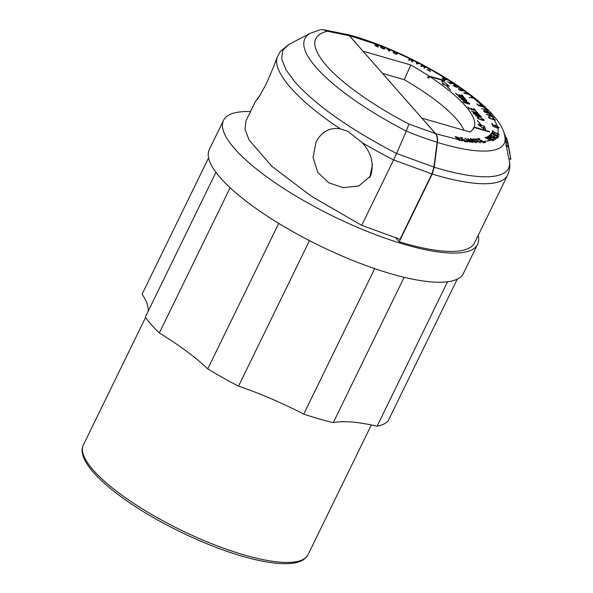 <?xml version="1.0" encoding="UTF-8"?>
<svg xmlns="http://www.w3.org/2000/svg" width="593" height="593" viewBox="0 0 593 593"><rect width="100%" height="100%" fill="white"/><g stroke="black" fill="none" stroke-linecap="round" stroke-linejoin="round"><path stroke-width="0.89" d="M215.941 172.304L145.337 317.07A138.806 37.418 26 0 0 159.324 332.969A138.362 37.3 -154 0 1 207.758 368.876A138.806 37.418 26 0 0 238.512 386.154A138.362 37.3 -154 0 1 303.749 414.092A138.806 37.418 26 0 0 333.266 422.624A138.362 37.3 -154 0 1 377.096 426.226A138.806 37.418 26 0 0 388.074 421.015L457.27 279.14M208.588 157.857L142.083 294.217A138.362 37.3 -154 0 1 148.042 311.518M447.537 281.801L377.096 426.226M333.266 422.624L404.152 277.279M374.702 268.629L303.749 414.092M238.512 386.154L309.494 240.625M278.717 223.383L207.758 368.876M159.324 332.969L230.143 187.759M478.21 235.384A141.349 38.108 -154 0 1 477.61 244.294L463.4 273.432A141.349 38.108 -154 0 1 391.232 273.855A141.349 38.108 -154 0 1 260.92 211.909A141.349 38.108 -154 0 1 209.314 149.51L223.531 120.364A141.349 38.108 -154 0 1 250.483 111.588M477.61 244.294A141.349 38.108 -154 0 1 405.442 244.709A141.349 38.108 -154 0 1 275.13 182.77A141.349 38.108 -154 0 1 223.531 120.364M399.193 241.751A137.976 37.196 26 0 0 474.585 242.819L507.608 175.113A137.976 37.196 -154 0 1 432.215 174.053L399.193 241.751L395.887 237.993M505.955 142.624L505.762 141.594A123.907 33.401 26 0 0 505.725 141.386L504.865 136.753A121.046 32.63 -154 0 1 437.419 142.409L434.246 167.241L432.215 174.053M437.419 142.409C437.856 138.532 437.308 135.656 435.781 133.773L421.994 118.274M363.116 51.339L349.433 35.617L346.757 34.357M510.832 159.339L508.327 146.041L508.312 146.938L506.2 146.063L505.948 144.751A123.907 33.401 26 0 0 505.903 142.602L508.008 143.469L508.253 144.788A127.05 34.253 -154 0 1 508.32 145.685L510.818 158.983A135.308 36.477 -154 0 1 510.832 159.339L508.727 158.472L506.407 146.152M488.046 111.721L491.034 114.108L484.614 112.121L483.836 111.232A2.113 0.571 -154 0 1 483.673 110.809A2.113 0.571 -154 0 1 486.497 111.603A2.179 0.586 -154 0 1 486.505 111.58A2.179 0.586 -154 0 1 488.046 111.721L486.66 110.209L481.449 108.601L487.112 110.128L485.511 108.475L487.95 110.669L486.66 110.209M491.063 115.272L492.294 115.635L491.627 115.65L492.323 116.562L493.695 117.458L486.371 114.308L491.063 115.272L489.699 113.604M493.302 118.252L495.311 119.964L494.436 119.949A2.164 0.586 -154 0 1 493.976 119.816L490.863 118.733A2.164 0.586 -154 0 1 488.373 116.925A2.164 0.586 -154 0 1 489.766 117.006L489.944 117.288A1.46 0.393 26 0 0 489.01 117.229A1.46 0.393 26 0 0 490.693 118.452L493.776 119.527A1.46 0.393 26 0 0 494.243 119.653L493.517 118.563A1.46 0.393 26 0 0 493.028 118.363L492.85 118.081A2.164 0.586 -154 0 1 493.302 118.252L492.183 116.71M497.757 126.791L499.284 127.74L492.257 124.804L491.782 123.433L492.813 124.812L495.325 125.82L495.036 124.967L495.963 126.079L497.757 126.791L494.436 119.949M498.172 128.377L492.598 126.22L498.172 128.377L497.831 127.035M498.024 133.877L499.402 134.87L492.991 131.676L492.813 132.143L492.175 131.839L492.59 130.742L493.228 131.046L493.057 131.49L498.024 133.877L498.216 128.607M497.379 135.345L498.861 136.22L495.214 135.115L498.32 137.02L491.33 133.388L491.641 132.928A2.113 0.571 -154 0 1 493.576 133.269A2.113 0.571 -154 0 1 495.429 134.648L497.379 135.345L497.964 134.055M495.666 137.487L496.519 137.976L497.26 137.257L497.853 137.658L496.964 138.51L490.055 134.781L490.871 134.003L491.493 134.329L490.834 134.967L493.302 136.257L493.806 135.775L494.436 136.101L493.932 136.583L495.666 137.487L496.86 136.153M494.77 138.228L495.689 139.399L493.672 138.94A2.164 0.586 -154 0 1 493.213 138.71L493.398 138.592A1.46 0.393 26 0 0 493.873 138.821L494.584 138.362A1.46 0.393 26 0 0 492.709 137.62L492.101 137.628A2.031 0.549 -154 0 1 489.922 136.872A2.031 0.549 -154 0 1 488.773 135.723A2.031 0.549 -154 0 1 491.256 136.338L489.41 136.034L492.19 137.265A2.164 0.586 -154 0 1 494.77 138.228L495.518 137.62M487.802 137.754L492.998 140.83L486.141 137.027L492.516 139.525L487.528 136.442L494.154 140.341L487.72 137.924M490.226 140.43L484.837 137.48L490.226 140.43L491.404 140.022M482.524 141.771L483.28 142.298L484.97 142.127L485.489 142.55L483.458 142.757L477.395 138.725L479.24 138.54L479.789 138.888L478.277 139.044L480.456 140.437L481.598 140.326L482.146 140.682L481.005 140.793L482.524 141.771L489.974 140.511M479.322 142.098L475.705 138.673L480.293 142.765L473.51 138.769L479.381 141.897M476.186 141.846L476.55 142.565L473.725 141.712A2.164 0.586 -154 0 1 473.362 141.468L470.916 139.696A2.164 0.586 -154 0 1 470.242 138.821A2.164 0.586 -154 0 1 471.487 138.858A2.164 0.586 -154 0 1 473.459 139.852L475.905 141.623A2.164 0.586 -154 0 1 476.186 141.846L478.966 141.89M471.828 141.564L472.888 142.535L471.391 141.527L470.731 141.468L471.302 142.15L469.211 141.304L469.789 142.179L464.749 138.176L470.153 141.304L467.855 138.517L471.828 141.564L473.725 141.712M464.275 140.637L467.291 141.519L467.677 141.935L464.749 141.482L460.049 137.517L462.718 137.924L460.961 137.939L462.651 139.318L464.727 139.911L463.074 139.659L464.275 140.637L468.759 141.253M461.058 140.096L461.947 141.023L457.937 138.769L459.405 140.534L455.09 136.635L456.543 136.916A2.113 0.571 -154 0 1 458.663 137.813A2.113 0.571 -154 0 1 459.612 138.858A2.113 0.571 -154 0 1 459.256 138.984L461.058 140.096L463.793 140.563M435.781 133.773L458.522 139.622M376.748 44.475L373.205 42.763L377.066 44.223L378.445 47.025L374.939 45.683L377.697 46.521L377.222 45.491L374.924 44.401L377.104 45.231L376.748 44.475L349.433 35.617M380.291 45.824L384.056 47.307A2.164 0.586 -154 0 1 384.19 47.522L384.605 48.752A2.164 0.586 -154 0 1 384.605 48.922A2.164 0.586 -154 0 1 382.655 48.619A2.164 0.586 -154 0 1 380.706 47.195L381.343 47.447A1.46 0.393 26 0 0 382.655 48.411A1.46 0.393 26 0 0 383.967 48.611A1.46 0.393 26 0 0 383.967 48.5L383.552 47.27A1.46 0.393 26 0 0 383.389 47.04L380.951 46.084A1.46 0.393 26 0 0 380.936 46.106A1.46 0.393 26 0 0 380.936 46.224L382.463 47.492L380.55 46.728L380.298 45.972A2.164 0.586 -154 0 1 380.291 45.824L377.378 44.712M387.185 48.582L386.614 47.966L390.535 49.604L389.149 51.257L387.185 48.582L384.056 47.307M393.278 51.139L397.11 52.814A2.164 0.586 -154 0 1 397.162 52.985L397.177 54.045A2.164 0.586 -154 0 1 397.162 54.133A2.164 0.586 -154 0 1 395.094 53.77A2.164 0.586 -154 0 1 393.248 52.31L393.893 52.599A1.46 0.393 26 0 0 395.131 53.578A1.46 0.393 26 0 0 396.524 53.822A1.46 0.393 26 0 0 396.539 53.763L396.524 52.703A1.46 0.393 26 0 0 396.435 52.518L393.945 51.428A1.46 0.393 26 0 0 393.893 51.48A1.46 0.393 26 0 0 393.878 51.539L395.175 52.762L393.248 51.91L393.241 51.257A2.164 0.586 -154 0 1 393.255 51.176A2.164 0.586 -154 0 1 393.278 51.139L390.29 49.864M409.4 58.507L410.771 59.174L411.95 61.62L410.089 58.87L409.4 60.39L408.703 60.049L409.4 58.507L397.11 52.814M412.15 61.212L412.787 59.797L413.425 60.108L412.595 61.939L411.957 61.628M416.264 61.909L419.963 63.429L416.642 63.985L416.264 61.909L413.284 60.419M422.216 64.985L423.15 65.104L422.379 65.697L424.936 67.053L425.707 66.468L426.33 66.801L424.603 68.173L423.98 67.847L424.773 67.187L422.216 65.83L421.423 66.49L420.8 66.164L422.216 64.985L419.303 63.466M430.199 69.314L431.252 69.507L429.176 70.471L430.548 71.464L426.841 69.388L428.569 70.13L430.199 69.314L426.004 67.009M444.787 77.876L444.883 77.49L445.499 77.876L445.239 78.817L446.151 79.395L448.301 79.64L444.817 80.003L443.223 78.995A2.113 0.571 -154 0 1 442.274 77.942A2.113 0.571 -154 0 1 444.617 78.454L444.787 77.876L430.807 69.655M452.978 83.102L450.702 81.308L454.297 83.517L450.406 83.613L447.426 81.641L450.22 83.242L451.629 83.168L450.139 81.93L451.985 83.153L452.978 83.102L447.604 79.632M455.98 85.11C458.13 85.933 459.152 86.637 459.056 87.223A2.164 0.586 -154 0 1 458.804 87.253L456.818 87.201A2.164 0.586 -154 0 1 454.512 86.378A2.164 0.586 -154 0 1 453.319 85.17A2.164 0.586 -154 0 1 453.727 85.029L454.231 85.385A1.46 0.393 26 0 0 453.956 85.474A1.46 0.393 26 0 0 454.757 86.289A1.46 0.393 26 0 0 456.313 86.845L458.293 86.897A1.46 0.393 26 0 0 458.522 86.852L456.528 85.488A1.46 0.393 26 0 0 456.21 85.436L455.38 85.414L455.995 86.118L454.475 85.051L455.698 85.088A2.164 0.586 -154 0 1 455.98 85.11L453.512 83.457M459.19 87.127L462.718 89.306L461.739 89.884L462.525 90.462L465.149 91.07L460.487 90.64L459.108 89.625A2.113 0.571 -154 0 1 458.471 88.794A2.113 0.571 -154 0 1 461.184 89.506L461.754 89.128M466.565 92.656L467.277 92.649L470.093 94.798L463.756 93.079L466.565 92.656L464.193 90.899M473.058 97.734L471.502 96.096L474.556 98.356L469.263 97.43L473.058 97.734L468.789 94.354M482.924 106.436L483.643 106.644L481.872 104.946L484.496 107.17L478.529 105.65L476.602 103.812L478.721 105.443L480.864 105.947L479.67 104.805L482.924 106.436L473.481 98.082M363.161 51.213L410.823 65A109.905 29.628 -154 0 1 428.687 75.889L444.231 80.389L444.728 80.952L429.821 76.638A109.905 29.628 -154 0 1 474.215 127.102L489.121 131.416L489.61 131.972L474.059 127.48A109.905 29.628 -154 0 1 473.147 129.074A109.905 29.628 -154 0 1 469.723 131.957L422.06 118.17M475.823 111.143L478.084 113.219L471.353 111.039L477.224 112.737L475.823 111.143M481.16 117.592L475.319 115.553L480.93 116.458L481.219 116.784L480.323 116.636L481.071 117.777M460.754 96.555L462.547 97.067A2.164 0.586 -154 0 1 464.549 98.015A2.164 0.586 -154 0 1 465.342 98.979A2.164 0.586 -154 0 1 464.252 98.987L461.347 98.149A2.164 0.586 -154 0 1 459.345 97.2A2.164 0.586 -154 0 1 458.545 96.244A2.164 0.586 -154 0 1 459.657 96.236L459.931 96.548A1.46 0.393 26 0 0 459.182 96.548A1.46 0.393 26 0 0 459.716 97.193A1.46 0.393 26 0 0 461.058 97.83L463.971 98.675A1.46 0.393 26 0 0 464.704 98.668A1.46 0.393 26 0 0 464.178 98.023A1.46 0.393 26 0 0 462.829 97.385L461.613 97.037L462.162 97.66L461.584 97.489L460.754 96.555M465.142 101.536L466.928 102.055A2.164 0.586 -154 0 1 468.937 103.004A2.164 0.586 -154 0 1 469.73 103.968A2.164 0.586 -154 0 1 468.64 103.975L465.735 103.138A2.164 0.586 -154 0 1 463.733 102.189A2.164 0.586 -154 0 1 462.933 101.225A2.164 0.586 -154 0 1 464.037 101.218L464.312 101.536A1.46 0.393 26 0 0 463.57 101.536A1.46 0.393 26 0 0 464.104 102.181A1.46 0.393 26 0 0 465.446 102.819L468.359 103.664A1.46 0.393 26 0 0 469.093 103.656A1.46 0.393 26 0 0 468.559 103.012A1.46 0.393 26 0 0 467.217 102.374L466.002 102.018L466.55 102.648L465.965 102.478L465.142 101.536M473.97 114.012L473.184 113.122A2.113 0.571 -154 0 1 473.014 112.692A2.113 0.571 -154 0 1 475.831 113.478A2.179 0.586 -154 0 1 475.838 113.456A2.179 0.586 -154 0 1 477.491 113.634A2.179 0.586 -154 0 1 479.589 114.931L480.419 115.88L473.97 114.012M481.62 118.748L481.346 118.43A2.164 0.586 -154 0 1 483.339 119.386A2.164 0.586 -154 0 1 484.133 120.342A2.164 0.586 -154 0 1 483.043 120.349L480.108 119.504A2.164 0.586 -154 0 1 478.121 118.556A2.164 0.586 -154 0 1 477.335 117.599A2.164 0.586 -154 0 1 478.44 117.592L478.714 117.903A1.46 0.393 26 0 0 477.973 117.911A1.46 0.393 26 0 0 478.507 118.556A1.46 0.393 26 0 0 479.848 119.193L482.754 120.031A1.46 0.393 26 0 0 483.495 120.031A1.46 0.393 26 0 0 482.961 119.386A1.46 0.393 26 0 0 481.62 118.748M478.032 124.278L481.019 125.138L477.298 120.468L481.538 125.293L484.481 126.146L485.808 130.386L478.032 124.278M450.665 90.188L445.899 85.214L442.912 84.354L441.585 80.114L449.361 86.222L446.418 85.37L450.665 90.188M459.427 94.546L460.376 95.629L462.792 96.325L461.384 94.724L461.962 94.895L463.644 96.807L457.196 94.939L455.661 93.205L457.5 94.798L459.797 95.458L459.271 94.865M466.75 101.218L460.909 99.172L466.528 100.076L466.81 100.402L465.913 100.261L466.669 101.396M471.583 108.371L472.532 109.446L474.949 110.15L473.54 108.549L474.118 108.712L475.801 110.624L469.352 108.764L467.818 107.022L469.656 108.615L471.954 109.282L471.428 108.689M382.544 73.428L404.218 79.692L410.823 65M464.008 130.304A107.103 28.872 26 0 0 404.218 79.692M467.039 93.138L467.277 92.649M461.621 90.077L462.192 88.92M451.792 83.546L451.985 83.153M445.929 79.855L446.151 79.395M444.995 78.906L445.499 77.876M430.281 69.915L430.644 69.166M425.062 67.795L425.707 66.468M424.432 68.084L424.936 67.053M421.882 66.112L422.527 64.778M419.11 63.503L419.31 63.088M418.569 63.607L418.814 63.103M416.464 62.991L416.894 62.117M416.39 62.569L416.768 61.791M413.425 60.108L412.543 61.909M389.015 51.072L389.868 49.323M388.964 50.998L389.683 49.515M387.54 49.063L387.726 48.693M377.066 44.223L376.844 44.683M424.358 68.047L424.773 67.187M451.436 83.561L451.629 83.168M456.528 85.488L458.559 86.808L458.352 87.245M453.46 85.57L453.727 85.029M493.517 118.563L494.525 119.971M495.288 126.012L495.674 125.227M492.101 124.345L492.42 123.685M492.753 132.113L493.057 131.49M492.716 132.098L493.228 131.046M492.768 132.12L492.991 131.676M495.214 135.115L495.429 134.648M493.435 136.538L493.806 135.775M490.404 134.959L490.871 134.003M493.873 138.821C495.17 139.288 495.407 139.133 494.584 138.362L494.881 139.429M481.39 140.756L481.598 140.326M479.025 138.97L479.24 138.54M474.215 127.102L473.088 128.659A109.572 29.539 -154 0 1 472.932 129.037L474.059 127.48M428.687 75.889L427.553 77.446A109.572 29.539 -154 0 1 428.695 78.194L429.821 76.638M428.947 77.846L427.553 77.446M380.951 46.084L383.389 47.04M393.945 51.428L396.435 52.518M480.493 126.213L481.019 125.138M484.058 129.015L483.68 127.791L484.481 126.146M480.923 126.554L481.538 125.293M483.68 127.791L481.827 127.258M444.765 84.888L442.526 83.131M466.735 139.696L469.211 141.304M469.886 141.379L466.839 139.481M468.907 140.015L470.731 141.468M471.391 141.527L469.041 139.726M484.733 142.624L484.97 142.127M496.726 138.347L497.26 137.257M323.17 29.65L327.254 31.214C310.88 35.476 310.591 46.929 326.387 65.578C341.183 82.835 373.938 106.043 408.903 124.041L406.279 131.097A143.788 38.76 26 0 1 310.725 33.067L320.405 29.761L323.17 29.65L347.609 34.587L349.381 35.728L435.484 133.618C437.019 135.486 437.56 138.369 437.123 142.253L433.95 167.085L431.926 173.897L400.03 239.29L361.708 225.333L311.295 196.194L271.928 166.359L249.104 140.007L244.991 129.311L245.991 120.802L255.331 101.655L260.357 94.828M505.762 141.594L507.867 142.468L505.696 141.223M507.793 142.09L510.262 156.026M505.332 139.288L507.282 140.096A126.235 34.031 26 0 1 507.4 140.497L505.406 139.666M507.69 142.046L507.4 140.497M505.948 144.751L508.06 145.626A126.235 34.031 26 0 0 508.008 143.469M508.312 146.938L508.06 145.626M505.495 137.065L505.117 135.071L504.421 134.789M504.317 134.396L504.873 134.626A126.235 34.031 26 0 1 505.117 135.071M504.873 136.813L506.207 137.361L506.822 138.755L505.103 138.043M507.052 140L506.822 138.755M431.926 173.897L393.604 159.94L361.708 225.333M437.123 142.253A120.742 32.548 -154 0 1 406.279 131.097L396.576 153.483L433.95 167.085M459.434 89.862L459.827 89.098L461.954 90.744M460.331 90.521L459.531 89.654L459.827 89.098M460.427 90.314L462.103 90.432M443.453 79.136L443.623 78.246L445.84 79.44L445.617 79.892M444.491 79.788L443.542 78.951L443.623 78.246M444.58 79.603L445.84 79.44M416.508 63.229L416.938 62.347L416.886 63.94M417.131 63.429L418.517 63.154L418.265 63.666M418.517 63.154L416.938 62.347M465.446 93.264L468.062 93.924L466.913 93.042L465.335 93.479M484.266 111.721L485.022 111.121L487.127 112.855M484.822 112.181L484.422 111.402L485.022 111.121M484.926 111.981L487.224 112.648M487.098 112.507L488.343 112.047L490.122 113.737M487.713 113.026L487.253 112.188L487.891 111.892M487.809 112.818L490.211 113.559M488.639 115.035L491.664 116.287L491.086 115.531L488.55 115.212M491.99 133.721L492.983 133.255L494.777 134.5L494.54 134.996L494.784 134.492L494.495 134.974M492.071 133.544L494.584 134.796M471.235 139.926L471.62 139.133L473.044 139.822L475.764 141.823L475.186 142.216L473.681 141.683M473.777 141.497L471.331 139.726L471.62 139.133M474.17 141.742L475.764 141.823L475.186 142.216M455.869 137.317L457.166 137.309C458.863 138.05 459.301 138.48 458.485 138.606L458.367 138.851M458.782 138.932L458.975 138.547L457.425 138.666M455.987 137.072L457.544 138.421M387.77 49.367L387.948 48.989L388.971 50.383L388.786 50.761M388.971 50.383L389.557 49.664L388.934 50.954M389.557 49.664L387.948 48.989M477.513 116.184L480.508 117.34L479.819 116.554L477.424 116.361M473.607 113.604L474.37 113.004L476.475 114.738M474.178 114.071L473.763 113.285L474.37 113.004M474.274 113.871L476.572 114.531M476.438 114.382L477.232 113.76L479.47 115.605M477.054 114.901L476.594 114.064L477.232 113.76M477.15 114.701L479.567 115.398M463.103 99.802L466.098 100.958L465.409 100.18L463.014 99.98M310.725 33.067L289.11 44.29L280.4 51.391L277.198 57.18C274.589 64.526 270.801 73.71 265.834 84.732L258.622 97.563L255.331 101.655M362.115 142.602C371.359 152.638 374.22 163.742 370.684 175.899L358.809 185.987L343.184 187.618L328.811 182.859L317.841 172.452L313.03 157.493L316.099 141.875C321.71 131.587 329.745 127.236 340.219 128.829L347.987 131.401L362.115 142.602A160.725 43.326 -154 0 0 393.604 159.94L396.576 153.483C350.359 129.474 316.595 105.791 295.292 82.427L285.908 69.722L281.682 58.877L282.757 50.294L289.11 44.29M489.433 113.293L488.343 112.047M372.463 164.402L369.758 177.559M145.582 317.425L83.361 444.995A125.019 33.705 26 0 0 129.007 500.188A125.019 33.705 26 0 0 244.264 554.981A125.019 33.705 26 0 0 308.093 554.611L371.329 424.951M434.246 167.241A135.841 36.625 26 0 0 509.328 160.703C510.321 165.58 509.75 170.384 507.608 175.113M497.275 135.523L496.971 135.997M492.776 139.422L493.672 138.94M492.301 139.644L491.634 139.926M479.752 141.883L482.176 141.794M460.509 140L459.034 139.726M410.771 59.174L412.654 60.101M422.839 65.312L425.389 66.675M445.41 78.254L447.048 79.277M462.288 89.513L463.711 90.544M483.265 106.762L486.356 109.89M397.162 52.985L396.547 54.252M384.19 47.522L383.864 48.196M491.404 133.425L491.641 132.928M380.669 46.773L380.936 46.224M504.902 136.968L506.333 137.561M327.254 31.214L349.381 35.728M435.484 133.618L408.903 124.041M340.219 128.829C297.278 100.313 272.231 71.842 277.198 57.18M83.361 444.995C80.848 449.368 80.611 459.597 97.467 476.75C106.859 486.275 119.438 496.178 135.189 506.459C167.737 527.777 211.145 547.724 245.487 557.124C265.938 562.779 281.971 564.766 293.587 563.091C300.74 562.09 305.573 559.258 308.093 554.611M508.927 158.553L509.328 160.703M504.865 136.753C501.582 105.332 413.091 51.843 347.661 34.468M453.956 85.474L453.771 85.866M489.01 117.229L488.825 117.622M489.41 136.034L489.225 136.405M380.936 46.106L380.617 46.751M383.967 48.611L383.775 49.004M396.524 53.822L396.339 54.208M464.704 98.668L464.519 99.061M459.182 96.548L458.997 96.941M469.093 103.656L468.907 104.042M463.57 101.536L463.378 101.922M483.495 120.031L483.31 120.416M477.973 117.911L477.78 118.296M507.83 142.276L510.062 154.239M459.108 89.098L458.923 89.484M442.912 78.254L442.726 78.639M484.311 111.121L484.103 111.543M487.142 111.892L486.935 112.314M470.879 139.133L470.686 139.525M475.934 142.201L475.712 142.668M473.651 113.004L473.451 113.419M476.475 113.767L476.268 114.19M343.688 187.677L343.184 187.618"/></g></svg>
